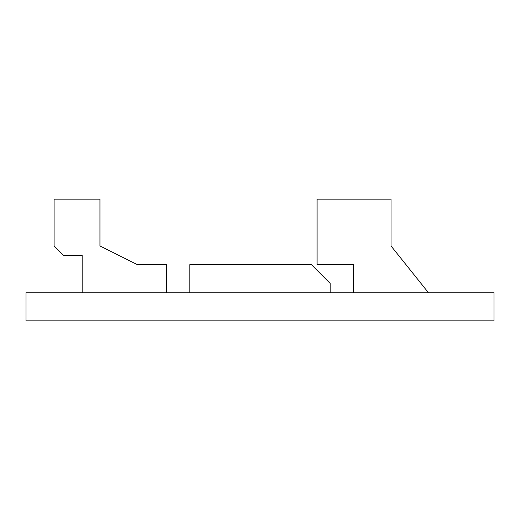 <?xml version="1.0" encoding="UTF-8"?>
<svg xmlns="http://www.w3.org/2000/svg" width="520" height="520" viewBox="0 0 520 520"><rect width="100%" height="100%" fill="white"/><g stroke="black" fill="none" stroke-linecap="round" stroke-linejoin="round"><path stroke-width="0.78" d="M137.384 264.68L99.944 245.96L137.384 264.68L166.4 264.68L166.4 292.76L166.4 264.68L137.384 264.68L99.944 245.96L137.384 264.68M99.944 199.16L99.944 245.96L99.944 199.16L54.08 199.16L99.944 199.16M63.44 255.32L54.08 245.96L54.08 199.16L54.08 245.96L63.44 255.32L82.16 255.32L63.44 255.32M353.6 292.76L353.6 264.68L353.6 292.76M311.48 264.68L330.2 283.4L311.48 264.68L189.8 264.68L311.48 264.68M391.04 245.96L428.48 292.76L391.04 245.96L391.04 199.16L391.04 245.96M391.04 199.16L317.096 199.16L317.096 264.68L353.6 264.68L317.096 264.68L317.096 199.16L391.04 199.16M82.16 264.68L82.16 255.32L82.16 264.68M82.16 292.76L82.16 255.32L82.16 292.76M26 292.76L494 292.76L26 292.76L26 320.84L494 320.84L494 292.76L494 320.84L26 320.84L26 292.76M189.8 292.76L189.8 264.68L189.8 292.76M330.2 292.76L330.2 283.4L330.2 292.76"/></g></svg>
